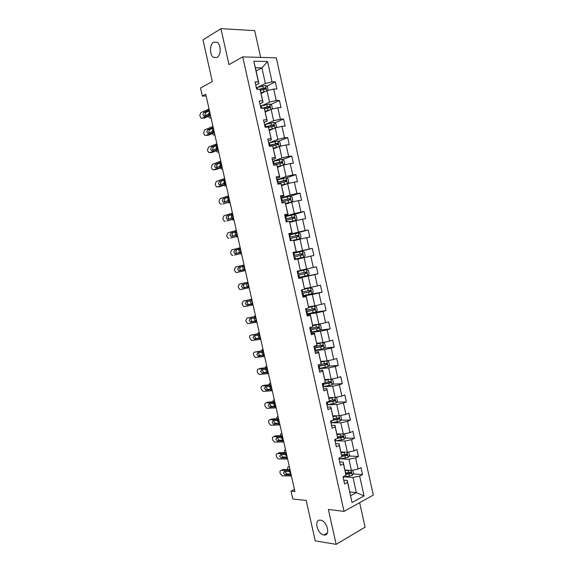 <?xml version="1.0" encoding="UTF-8"?>
<svg xmlns="http://www.w3.org/2000/svg" width="573" height="573" viewBox="0 0 573 573"><rect width="100%" height="100%" fill="white"/><g stroke="black" fill="none" stroke-linecap="round" stroke-linejoin="round"><path stroke-width="0.86" d="M216.995 57.458L213.607 57.4C209.453 55.18 209.41 44.45 213.586 42.223L217.088 42.273C221.264 44.572 221.171 55.402 216.995 57.458M323.845 534.974C317.098 534.237 313.675 518.945 320.543 520.205L320.579 520.212C327.29 520.821 330.814 536.242 323.96 534.989L323.845 534.974M260.629 57.393L254.677 30.627L220.934 28.65L202.985 39.917L212.311 81.538L200.514 88.027L202.319 96.063L206.151 95.999M373.302 495.072L276.301 57.823L242.73 56.892L344.044 511.381L373.302 495.072M344.044 511.381L328.365 509.476L336.158 544.35L365.08 527.167L359.636 502.686M336.158 544.35L315.236 540.855L306.19 500.473L292.782 498.968L291.027 491.147L294.909 491.541L205.75 94.223L202.319 96.063M256.11 70.988L261.911 67.908L255.4 67.807L258.896 83.486L258.394 81.889L255.042 81.896L256.675 89.216L260.02 89.187L262.62 100.855L259.283 100.934L260.916 108.247L264.239 108.139L266.832 119.793L263.516 119.95L265.149 127.256L268.458 127.077L271.043 138.716L267.749 138.938L269.374 146.237L272.662 145.986L275.255 157.611L271.974 157.904L273.593 165.196L276.866 164.866L279.452 176.477L276.193 176.849L277.812 184.134L281.064 183.732L283.649 195.329L280.405 195.773L282.023 203.043L285.261 202.57L287.839 214.152L284.616 214.674L286.235 221.93L289.451 221.386L292.022 232.953L288.821 233.548L290.432 240.796L293.634 240.18L296.205 251.733L293.018 252.399L294.629 259.641L297.81 258.953L300.381 270.492L297.208 271.222L298.82 278.464L301.985 277.697L304.55 289.222L301.398 290.031L303.01 297.258L306.154 296.42L308.711 307.93L305.581 308.811L307.185 316.031L310.315 315.121L312.872 326.617L309.757 327.57L311.361 334.782L314.47 333.801L317.027 345.283L313.932 346.307L315.537 353.505L318.624 352.452L321.174 363.927L318.101 365.022L319.698 372.214L322.771 371.089L325.321 382.542L322.262 383.709L323.86 390.893L326.911 389.697L329.461 401.136L326.417 402.375L328.014 409.552L331.051 408.284L333.593 419.708L330.571 421.019L332.168 428.189L335.184 426.849L337.726 438.259L334.718 439.641L336.308 446.797L339.309 445.393L341.852 456.788L338.858 458.242L340.448 465.391L343.435 463.908L345.97 475.296L342.998 476.815L344.588 483.956L347.553 482.409L352.03 502.535L364.063 495.903L356.356 492.615L352.989 477.467L344.946 476.858M258.394 81.889L253.789 61.196L267.562 61.512L272.082 81.875L275.305 81.875L266.739 86.151M364.063 495.903L359.658 476.084L362.508 474.594L360.961 467.618L358.104 469.079L355.611 457.877L358.483 456.452L356.929 449.468L354.057 450.865L351.564 439.641L354.451 438.288L352.896 431.297L350.003 432.622L347.51 421.391L350.411 420.109L348.857 413.104L345.949 414.365L343.449 403.12L346.364 401.902L344.81 394.89L341.888 396.079L339.381 384.82L342.317 383.674L340.763 376.654L337.819 377.779L335.312 366.505L338.271 365.424L336.709 358.397L333.751 359.45L331.237 348.162L334.209 347.152L332.648 340.118L329.668 341.1L327.162 329.797L330.148 328.859L328.587 321.818L325.593 322.728L323.079 311.411L326.08 310.545L324.519 303.489L321.503 304.335L318.989 293.011L322.012 292.201L320.443 285.146L317.413 285.92L314.892 274.582L317.936 273.844L316.36 266.774L313.316 267.484L310.795 256.124L313.854 255.465L312.278 248.388L309.219 249.026L306.691 237.652L309.764 237.057L308.195 229.974L305.108 230.539L302.58 219.158L305.674 218.635L304.098 211.537L300.997 212.039L298.469 200.636L301.577 200.185L300.001 193.087L296.886 193.509L294.35 182.099L297.473 181.713L295.897 174.607L292.767 174.958L290.225 163.534L293.369 163.219L291.786 156.1L288.634 156.393L286.099 144.948L289.258 144.704L287.675 137.577L284.509 137.792L281.966 126.339L285.139 126.167L283.556 119.034L280.369 119.177L277.826 107.71L281.021 107.609L279.438 100.461L276.229 100.54L273.679 89.059L276.895 89.03L275.305 81.875M260.02 89.187L263.079 102.281L259.92 103.792M261.123 93.521L266.968 90.649L269.518 102.123L261.403 105.962M263.079 102.281L262.62 100.855M273.679 89.059L266.968 90.649M276.229 100.54L269.518 102.123M264.239 108.139L267.254 121.053L264.081 122.472M265.242 112L271.115 109.293L273.658 120.753L265.063 124.563M267.254 121.053L266.832 119.793M277.826 107.71L271.115 109.293M280.369 119.177L273.658 120.753M268.458 127.077L271.43 139.805L268.236 141.13M269.346 130.458L275.255 127.908L277.798 139.361L268.68 143.121M271.43 139.805L271.043 138.716M281.966 126.339L275.255 127.908M284.509 137.792L277.798 139.361M272.662 145.986L275.599 158.528L272.39 159.767M273.45 148.894L279.388 146.509L281.93 157.94L272.762 161.457M275.599 158.528L275.255 157.611M286.099 144.948L279.388 146.509M288.634 156.393L281.93 157.94M276.866 164.866L279.76 177.229L276.53 178.382M277.554 167.309L283.52 165.081L286.056 176.505L276.838 179.772M279.76 177.229L279.452 176.477M290.225 163.534L283.52 165.081M292.767 174.958L286.056 176.505M281.064 183.732L283.914 195.909L280.67 196.969M281.644 185.695L287.646 183.639L290.182 195.042L280.913 198.057M283.914 195.909L283.649 195.329M294.35 182.099L287.646 183.639M296.886 193.509L290.182 195.042M285.261 202.57L288.069 214.567L284.81 215.541M285.734 204.067L291.764 202.169L294.3 213.564L284.982 216.329M288.069 214.567L287.839 214.152M298.469 200.636L291.764 202.169M300.997 212.039L294.3 213.564M289.451 221.386L292.216 233.197L288.935 234.085M289.816 222.41L295.883 220.677L298.411 232.058L289.05 234.572M302.58 219.158L295.883 220.677M305.108 230.539L298.411 232.058M293.634 240.18L296.363 251.812L293.061 252.607M293.899 240.739L299.994 239.163L302.523 250.53L293.104 252.8M306.691 237.652L299.994 239.163M309.219 249.026L302.523 250.53M297.81 258.953L300.381 270.492M297.967 259.039L304.098 257.628L306.627 268.981L300.474 270.291M310.795 256.124L304.098 257.628M313.316 267.484L306.627 268.981M304.55 289.222L302.086 277.54L298.769 278.22M298.719 277.998L308.202 276.064L310.724 287.402L304.542 288.556M314.892 274.582L308.202 276.064M317.413 285.92L310.724 287.402M308.711 307.93L306.218 296.098L302.881 296.685M302.766 296.169L312.299 294.486L314.813 305.81L308.603 306.806M318.989 293.011L312.299 294.486M321.503 304.335L314.813 305.81M312.872 326.617L310.344 314.634L306.985 315.136M306.806 314.319L316.389 312.887L318.903 324.196L312.657 325.027M310.344 314.634L310.315 315.121M323.079 311.411L316.389 312.887M325.593 322.728L318.903 324.196M317.027 345.283L314.462 333.149L311.089 333.558M310.845 332.447L320.472 331.258L322.986 342.554L316.711 343.227M314.462 333.149L314.47 333.801M327.162 329.797L320.472 331.258M329.668 341.1L322.986 342.554M321.174 363.927L318.581 351.636L315.193 351.965M314.878 350.554L324.554 349.609L327.061 360.897L320.758 361.413M318.581 351.636L318.624 352.452M331.237 348.162L324.554 349.609M333.751 359.45L327.061 360.897M325.321 382.542L322.692 370.108L319.283 370.344M318.903 368.64L328.63 367.945L331.137 379.211L324.798 379.57M322.692 370.108L322.771 371.089M335.312 366.505L328.63 367.945M337.819 377.779L331.137 379.211M329.461 401.136L326.796 388.551L323.373 388.702M331.337 379.168L332.669 379.555L333.443 383.043L332.089 384.834L322.928 386.696L332.705 386.252L335.205 397.504L328.838 397.705M326.796 388.551L326.911 389.697M339.381 384.82L332.705 386.252M341.888 396.079L335.205 397.504M333.593 419.708L330.9 406.973L327.455 407.038M327.512 404.739L336.766 404.538L339.266 415.776L332.87 415.819M330.9 406.973L331.051 408.284M343.449 403.12L336.766 404.538M345.949 414.365L339.266 415.776M337.726 438.259L334.997 425.374L331.538 425.352M331.996 422.774L340.835 422.802L343.327 434.033L336.895 433.919M334.997 425.374L335.184 426.849M347.51 421.391L340.835 422.802M350.003 432.622L343.327 434.033M341.852 456.788L339.087 443.753L335.606 443.645M336.38 440.816L344.889 441.045L347.381 452.262L340.921 451.99M339.087 443.753L339.309 445.393M351.564 439.641L344.889 441.045M354.057 450.865L347.381 452.262M348.549 473.613L345.684 473.413L343.17 462.11L339.674 461.917M340.684 458.844L348.943 459.267L351.428 470.469L344.939 470.039M343.17 462.11L343.435 463.908M345.684 473.391L345.97 475.296M355.611 457.877L348.943 459.267M358.104 469.079L351.428 470.469M352.03 502.535L347.252 480.439L343.743 480.167M349.824 491.992L356.356 492.615L350.647 495.702M347.252 480.439L347.553 482.409M359.658 476.084L352.989 477.467M220.934 28.65L228.978 64.634L242.73 56.892M294.436 489.449L291.027 491.147M258.896 83.486L255.751 85.083M257.642 87.368L265.371 83.472L261.911 67.908L267.562 61.512M255.4 67.807L253.789 61.196M272.082 81.875L265.371 83.472M362.508 474.594L353.197 473.935M358.483 456.452L349.107 456.015M343.37 455.743L341.687 455.664M354.451 438.288L345.003 438.073M350.411 420.109L340.885 420.116M346.364 401.902L336.752 402.139M342.317 383.674L332.605 384.154M338.271 365.424L328.436 366.154M334.209 347.152L324.246 348.148M330.148 328.859L320.042 330.12M326.08 310.545L315.157 312.192M322.012 292.201L305.631 295.109M317.936 273.844L298.669 277.769M312.278 248.388L293.147 252.994M308.195 229.974L290.955 234.593M304.098 211.537L293.226 214.753M300.001 193.087L290.246 196.238M295.897 174.607L286.378 177.952M291.786 156.1L282.496 159.638M287.675 137.577L278.585 141.302M283.556 119.034L274.653 122.944M279.438 100.461L270.7 104.558M291.421 475.998L282.281 475.812L280.261 473.642L280.018 472.567C279.825 471.257 280.218 470.548 281.193 470.419L289.265 470.483L290.554 473.241L290.225 474.752L285.082 474.874L283.456 473.14L284.401 471.421L289.53 471.651M289.967 469.523L282.94 469.48L281.193 470.419M290.196 470.548L289.265 470.483M285.175 471.421L285.204 472.188L286.822 473.921L290.611 473.971M348.807 470.29L345.118 470.856M346.837 470.161L345.025 470.433M289.408 467.016L288.513 466.888C287.775 466.902 287.517 467.547 287.732 468.829L287.882 469.509M352.818 470.175L353.541 473.427L352.23 475.389L343.062 477.123M290.174 472.302L288.67 471.457M345.841 474.458L351.091 473.463C351.679 472.682 351.557 472.231 350.733 472.095L345.612 473.062M350.239 472.259L349.867 473.377L345.777 474.021M287.603 458.98L278.442 458.966L276.487 456.831L276.243 455.75C276.05 454.446 276.437 453.716 277.404 453.572L285.447 453.479L286.736 456.223L286.407 457.755L281.236 457.977L279.667 456.258L280.605 454.518L285.712 454.654M286.163 452.591L279.166 452.677L277.404 453.572M286.378 453.522L285.447 453.479M281.407 454.504L281.429 455.356L282.998 457.068L286.786 457.046M283.778 441.941L274.596 442.098L272.705 440L272.462 438.918C272.261 437.607 272.648 436.87 273.615 436.712L281.63 436.454L282.912 439.19L282.589 440.737L277.389 441.052L275.871 439.369L276.809 437.593L281.895 437.636M282.36 435.63L275.391 435.86L273.615 436.712M282.553 436.476L281.63 436.454M277.64 437.564L277.64 438.51L279.158 440.186L282.947 440.1M344.975 452.161L341.1 452.785M343.077 452.076L341.014 452.398M285.655 450.299L284.767 450.192L284.093 452.613M348.771 451.968L349.53 455.392L348.212 457.326L339.044 459.08M286.529 455.621L284.717 454.468M341.795 456.395L347.095 455.37L346.708 454.009L341.587 454.991M346.207 454.174L345.877 455.313L341.737 455.993M341.171 433.99L337.067 434.692M339.366 433.962L336.988 434.341M281.895 433.56L281.014 433.482L280.297 435.702M344.452 433.797L345.519 437.335L344.187 439.233L335.026 441.017M282.833 438.904L282.074 438.811L280.799 437.471M337.547 438.345L343.091 437.256L342.683 435.91L337.54 436.905M342.16 436.067L341.88 437.228L337.683 437.951M279.953 424.887L270.75 425.216L268.916 423.153L268.673 422.072C268.479 420.754 268.859 420.009 269.826 419.823L277.805 419.415L279.087 422.136L278.764 423.705L273.543 424.113L272.075 422.451L272.999 420.654L278.07 420.596M278.55 418.662L271.609 419.021L269.826 419.823M278.722 419.415L277.805 419.415M273.88 420.611L273.858 421.642L275.327 423.289L279.101 423.146M276.122 407.811L266.896 408.32L265.127 406.286L264.884 405.197C264.683 403.879 265.063 403.12 266.022 402.919L273.973 402.361L275.255 405.068L274.94 406.651L269.976 407.174L268.271 405.519L269.195 403.693L274.238 403.535M274.739 401.666L267.82 402.16L266.022 402.919M274.89 402.332L273.973 402.361M270.112 403.628L270.062 404.753L271.48 406.379L275.248 406.171M272.282 390.714L263.043 391.395L261.331 389.396L261.087 388.315C260.887 386.99 261.267 386.216 262.219 386.001L270.141 385.278L271.423 387.978L271.108 389.576L266.159 390.199L264.461 388.573L265.378 386.711L270.406 386.46M270.922 384.655L264.031 385.285L262.219 386.001M271.05 385.235L270.141 385.278M266.352 386.625L266.266 387.849L267.641 389.447L271.38 389.174M337.397 415.79L333.035 416.578M335.728 415.805L332.97 416.263M278.134 416.807L277.26 416.757L276.494 418.77M340.054 415.611L340.72 415.783L341.494 419.264L340.161 421.119L330.993 422.931M279.094 422.165L278.285 422.086L276.917 420.453M331.674 420.546L339.08 419.121L338.65 417.781L333.479 418.799M338.106 417.939L337.884 419.121L332.927 420.002M333.658 397.555L329.002 398.443M332.182 397.598L328.938 398.171M274.374 400.033L273.5 400.011L272.698 401.816M335.685 397.404L336.702 397.683L337.476 401.164L336.129 402.984L326.961 404.825M275.312 405.405L274.496 405.34L273.056 403.421M326.474 402.618L335.062 400.964L334.618 399.632L329.411 400.67M334.045 399.796L333.701 401.057L326.617 402.296M329.976 379.276L324.955 380.286M328.716 379.347L324.905 380.049M270.606 383.244L269.74 383.244L268.923 384.841M271.487 388.623L270.7 388.58L269.224 386.367M322.434 384.49L331.044 382.785L330.571 381.46L325.321 382.52M329.976 381.625L329.668 382.922L322.377 384.232M326.366 360.954L320.916 362.107M325.235 361.047L320.866 361.907M266.832 366.426L265.972 366.462L265.156 367.845M326.99 360.897L328.637 361.413L329.411 364.901L328.05 366.656L318.882 368.546M267.612 371.834L266.903 371.798L265.392 369.291M318.395 366.34L327.011 364.586L326.524 363.268L318.567 364.851M325.894 363.44L325.629 364.757L318.344 366.118M314.835 350.375L323.996 348.456L325.371 346.744L324.597 343.248L322.749 342.633L316.862 343.907M322.699 342.618L316.826 343.743M263.057 349.602L262.205 349.659L261.403 350.819M263.666 355.031L263.1 355.002L261.553 352.202M314.341 348.162L322.979 346.364L322.477 345.053L314.033 346.765M321.804 345.225L321.582 346.579L314.305 347.983M310.788 332.182L319.949 330.234L321.331 328.558L320.551 325.056L318.645 324.39L312.808 325.686M318.645 324.39L312.779 325.557M259.275 332.748L258.43 332.841L257.671 333.773M310.294 329.969L318.946 328.114L318.423 326.818L309.979 328.565M317.7 326.997L317.535 328.372L310.258 329.826M259.254 338.17L257.714 335.09M306.727 313.968L315.888 311.991L317.284 310.351L316.504 306.849L314.591 306.14L308.747 307.443M314.591 306.14L308.725 307.35M255.494 315.888L253.968 316.704M306.233 311.748L314.899 309.85L314.362 308.561L305.925 310.344M313.574 308.747L313.481 310.151L306.211 311.648M255.157 321.152L253.882 317.958M302.666 295.732L311.827 293.734L313.23 292.123L312.45 288.613L310.573 287.89L304.557 289.2M310.523 287.875L304.578 289.143M251.705 298.999L250.308 299.593M302.172 293.512L310.853 291.564L310.294 290.282L301.856 292.108M309.427 290.482L309.42 291.901L302.157 293.448M251.153 304.113L250.079 300.796M306.455 269.582L297.294 271.616L306.505 269.596L308.389 270.363L309.169 273.873L307.794 275.405L306.505 269.596M307.794 275.405L298.597 277.475M298.103 275.248L306.799 273.257L306.226 271.982L297.795 273.844M305.23 272.204L305.352 273.629L298.103 275.226M247.199 287.052L246.304 283.606M294.529 259.204L303.69 257.134L305.108 255.601L304.327 252.084L302.386 251.268L293.226 253.33M303.69 257.134L294.529 259.189M245.33 270.599L244.499 270.793L245.33 270.606M294.035 256.962L302.737 254.921L302.15 253.653L293.72 255.558M293.727 255.579L300.975 253.932L301.627 255.178M243.246 269.94L242.558 266.438M293.648 240.202L299.615 238.805L301.04 237.308L300.259 233.784L298.304 232.932L289.143 235.016M299.615 238.805L292.867 240.331M241.527 253.66L240.71 253.882L241.541 253.717M289.959 238.662L298.669 236.57L298.067 235.31L289.644 237.251M289.659 237.308L296.9 235.618L297.573 236.857L298.669 236.57M239.306 252.75L238.834 249.276M240.037 253.732L240.71 253.882M289.694 221.858L295.532 220.455L296.972 218.993L296.184 215.469L294.221 214.567L285.06 216.687M295.532 220.455L289.673 221.772M237.723 236.706L236.907 236.957L237.745 236.799M285.877 220.333L294.594 218.198L293.985 216.945L285.562 218.922M285.583 219.022L292.817 217.282L293.505 218.514L294.594 218.198M235.388 235.539L235.145 232.086M236.012 236.635L236.907 236.957M285.612 203.53L291.449 202.083L292.896 200.657L292.108 197.126L290.139 196.188L280.978 198.337M291.449 202.083L285.583 203.408M233.913 219.731L233.104 220.011L233.942 219.867M281.787 201.983L290.518 199.798L289.895 198.552L281.472 200.571M281.508 200.708L288.735 198.924L289.616 199.554M231.499 218.306L231.535 214.839M232.036 219.502L233.104 220.011M281.529 185.179L287.352 183.689L288.813 182.3L288.026 178.762L286.042 177.788L276.881 179.958M228.298 197.52L227.624 201.037M287.352 183.689L281.493 185.015M230.102 202.742L229.3 203.05L230.138 202.921M277.697 183.611L286.436 181.383L285.798 180.137L277.382 182.2M277.425 182.372L284.645 180.545L285.519 181.132M228.083 202.355L229.3 203.05M283.42 165.124L284.724 163.914L283.936 160.376L281.945 159.358L272.784 161.565M281.844 165.704L277.439 166.8M282.912 165.311L277.396 166.6M226.285 185.731L225.49 186.067L226.335 185.946M273.736 165.182L282.346 162.94L281.694 161.708L273.285 163.806M273.335 164.021L280.555 162.138L281.422 162.703M223.742 183.754L224.265 180.617M224.158 185.179L225.49 186.067M279.56 146.466L280.634 145.513L279.846 141.968L277.841 140.915L268.687 143.143M220.934 163.384L220.447 163.613L219.86 166.457M277.182 147.397L273.342 148.407M278.342 146.932L273.292 148.163M222.46 168.698L221.672 169.064L222.517 168.956M272.497 145.993L278.256 144.482L277.59 143.25L269.181 145.384M269.238 145.642L276.451 143.716L277.318 144.246M220.247 167.975L221.672 169.064M275.706 127.808L276.537 127.084L275.749 123.539L273.736 122.443L264.576 124.699M217.167 146.308L216.63 146.588L215.978 149.13M273.851 128.517L269.181 129.706M218.635 151.652L217.855 152.046L218.707 151.952M272.512 129.097L269.246 129.985M268.594 127.485L273.801 126.196L274.159 125.996L273.479 124.771L265.077 126.948M265.141 127.242L272.347 125.265L273.199 125.773M216.35 150.756L217.231 152.031L217.855 152.046M271.867 109.114L272.433 108.641L271.645 105.088L269.625 103.957L260.464 106.234M213.357 129.233L212.805 129.541L212.11 131.776M269.417 110.073L265.07 111.226M214.803 134.583L214.03 135.006L214.882 134.927M267.906 110.768L265.141 111.542M264.518 108.992L270.048 107.495L269.367 106.27L261.897 108.218M263.272 108.175L268.243 106.8L269.081 107.273M212.461 133.509L213.385 134.999L214.03 135.006M268.443 373.603L259.182 374.455L257.528 372.493L257.284 371.404C257.091 370.079 257.463 369.299 258.416 369.055L266.302 368.181L267.584 370.867L267.269 372.486L262.348 373.202L260.651 371.598L261.56 369.714L266.567 369.363M267.104 367.622L260.235 368.389L258.416 369.055M267.211 368.11L266.302 368.181M262.599 369.599L262.463 370.924L263.788 372.493L267.505 372.164M264.597 356.463L255.329 357.495L253.724 355.568L253.481 354.479C253.28 353.154 253.66 352.359 254.605 352.101L262.463 351.063L263.738 353.734L263.43 355.375L258.523 356.191L256.833 354.608L257.743 352.696L262.728 352.245M263.272 350.576L254.605 352.101M263.365 350.97L262.463 351.063M258.846 352.553L258.659 353.978L259.941 355.525L263.609 355.138M260.751 339.316L251.461 340.52L249.67 337.54C249.477 336.208 249.842 335.398 250.788 335.119L258.616 333.93L259.891 336.587L259.583 338.242L254.699 339.159L253.015 337.604L253.911 335.663L258.881 335.112M259.447 333.507L250.788 335.119M259.512 333.815L258.616 333.93M255.1 335.484L254.849 337.017L256.088 338.536L259.705 338.106M256.897 322.141L248.195 323.573L247.593 323.523L246.104 321.661L245.86 320.572L246.97 318.122L254.77 316.776L256.038 319.419L255.737 321.088L255.171 321.389L250.38 322.069L249.191 320.572L250.086 318.609L255.035 317.958M255.608 316.418L246.97 318.122M255.658 316.633L254.77 316.776M251.368 318.387L251.038 320.035L252.227 321.525L255.773 321.052M253.037 304.951L244.37 306.562L243.726 306.512L242.286 304.678L242.042 303.59L243.145 301.104L250.91 299.6L252.177 302.236L251.884 303.919L251.325 304.227L246.512 304.994L245.359 303.532L246.247 301.534L251.182 300.789M251.769 299.307L243.145 301.104M251.798 299.435L250.91 299.6M247.665 301.262L247.221 303.038L248.367 304.499L251.812 303.991M249.176 287.739L240.545 289.53L239.858 289.48L238.468 287.682L238.225 286.593L239.321 284.072L247.056 282.403L248.317 285.025L248.023 286.729L247.464 287.052L242.637 287.904L241.527 286.464L242.408 284.437L247.321 283.592M247.93 282.181L239.321 284.072M247.937 282.217L247.056 282.403M244.026 284.093L243.396 286.02L244.506 287.453L247.787 286.93M245.308 270.506L236.713 272.483L245.316 270.535M244.069 264.984L235.489 267.018L234.4 269.575L234.644 270.664L235.983 272.426L236.713 272.483M238.569 267.326L243.36 266.345L244.456 267.799L244.162 269.525L243.611 269.854L239.356 270.836L238.755 270.793L237.688 269.382L238.569 267.326L243.124 266.302M240.452 266.932L239.571 268.981L240.997 270.456M241.434 253.259L234.644 255.078M241.462 253.373L234.772 255.057M240.194 247.722L231.65 249.943L230.568 252.535L230.812 253.624L232.108 255.357L232.882 255.415M239.07 249.083L240.581 250.559L240.295 252.292L235.51 253.71L234.88 253.66L233.841 252.278L234.715 250.193L239.478 249.112M236.613 249.849L235.739 251.927L236.921 253.352M238.948 249.105L234.715 250.193M237.559 235.99L230.711 238.053M237.609 236.198L230.948 238.017M236.32 230.453L227.81 232.846L226.736 235.474L226.98 236.57L228.226 238.268L229.042 238.332M235.274 231.836L236.706 233.29L236.427 235.045L230.998 236.513L229.995 235.152L230.869 233.046L235.754 231.915M232.774 232.745L231.907 234.851L232.932 236.212M235.08 231.872L230.869 233.046M233.684 218.7L226.772 221.006M233.748 219.001L227.116 220.956M232.437 213.156L223.964 215.734L222.897 218.399L223.141 219.495L224.344 221.157L225.196 221.221M231.478 214.567L232.831 216.007L232.552 217.783L227.109 219.344L226.149 218.012L227.008 215.878L232.001 214.696M228.928 215.62L228.068 217.754L228.964 219.051M231.206 214.61L227.008 215.878M231.843 214.631L231.578 213.435M229.794 201.395L222.833 203.931M229.888 201.782L223.277 203.881M228.555 195.837L220.118 198.609L219.058 201.302L219.301 202.398L220.462 204.031L221.35 204.095M227.674 197.284L228.949 198.702L228.67 200.493L223.219 202.162L222.295 200.851L223.148 198.688L228.219 197.463M225.082 198.48L224.222 200.636L225.017 201.868M227.331 197.334L223.148 198.688M225.912 184.062L217.496 186.956L218.886 186.827M226.02 184.549L219.438 186.777M224.659 178.504L216.265 181.455L215.212 184.191L215.455 185.287L216.573 186.891L217.496 186.956M223.864 179.986L225.06 181.376L224.788 183.188L219.33 184.95L218.435 183.668L219.287 181.476L224.415 180.216M221.228 181.319L220.376 183.503L221.078 184.671M223.449 180.037L219.287 181.476M222.016 166.714L213.643 169.794L214.947 169.708M222.145 167.287L215.591 169.665M220.77 161.149L212.404 164.286L211.358 167.051L211.602 168.154L212.683 169.723L213.643 169.794M220.046 162.668L219.559 162.718L220.276 162.732L221.171 164.036L220.899 165.862L215.434 167.731L214.567 166.471L215.412 164.25L217.368 164.136L220.605 162.947M217.368 164.136L216.522 166.356L217.138 167.445M219.559 162.718L215.412 164.25M218.12 149.345L209.782 152.611L211 152.561M218.27 150.019L211.745 152.525M216.866 143.78L208.543 147.096L207.505 149.904L207.748 151L208.794 152.54L209.782 152.611M216.229 145.334L215.67 145.384L216.408 145.392L217.274 146.674L217.009 148.522L211.537 150.484L210.699 149.252L211.537 147.003L213.507 146.939L216.78 145.657M213.507 146.939L212.669 149.181L213.213 150.205M215.67 145.384L211.537 147.003M214.216 131.962L205.915 135.407L207.046 135.386M214.388 132.721L207.892 135.371M212.97 126.382L204.676 129.892L203.644 132.728L203.888 133.831L204.898 135.343L205.915 135.407M212.125 126.783L212.397 127.987L211.774 128.03L212.54 128.037L213.371 129.29L213.106 131.153L208.457 133.28L207.634 133.222L206.832 132.012L207.662 129.734L209.639 129.713L212.941 128.352M209.639 129.713L208.808 131.991L209.281 132.943M211.774 128.03L207.662 129.734M210.312 114.557L202.047 118.188L203.1 118.196M210.506 115.409L204.031 118.196M209.059 108.97L200.801 112.659L199.776 115.538L201.001 118.124L202.047 118.188M208.565 110.618L207.877 110.653L208.658 110.653L209.467 111.885L209.209 113.769L204.575 115.997L203.73 115.947L202.949 114.758L203.78 112.451L205.771 112.48L209.095 111.026M205.771 112.48L204.941 114.779L205.356 115.66M207.877 110.653L203.78 112.451M268.057 90.391L267.541 86.616L265.507 85.441L256.346 87.748M209.51 112.15L208.271 114.392M265.034 91.601L260.951 92.726M210.971 117.501L210.198 117.945L211.057 117.88M263.408 92.396L261.03 93.084M260.429 90.477L265.944 88.965L265.249 87.748L259.633 89.187M260.099 89.438L264.124 88.306L264.962 88.758M210.198 117.945L209.539 117.945L208.586 116.233M290.225 474.752L290.482 475.927M286.93 473.928L285.182 474.881M289.637 474.938L290.375 474.602M289.301 466.558L288.513 466.888M352.259 475.339L351.17 470.447M343.836 477.023L343.714 476.45M348.685 472.603L348.198 470.404M349.487 476.192L348.993 473.993M349.795 473.398L351.041 473.484M286.407 457.755L286.672 458.93M283.141 457.075L281.386 457.985M285.827 457.956L286.514 457.655M282.589 440.737L282.854 441.912M279.352 440.2L277.59 441.067M282.009 440.952L282.654 440.687M285.562 449.884L284.767 450.192M348.241 457.275L347.123 452.247M339.818 458.973L339.581 457.891M344.66 454.518L344.172 452.312M345.462 458.114L344.975 455.907M345.777 455.349L347.023 455.406M281.816 433.181L281.014 433.482M344.223 439.183L343.069 434.026M335.799 440.902L335.441 439.312M340.634 436.404L340.14 434.198M341.436 440.007L340.942 437.801M341.759 437.271L342.991 437.299M278.192 423.927L278.772 423.698L279.03 424.88M275.563 423.311L273.779 424.127M274.94 406.651L275.205 407.826M271.767 406.4L269.976 407.174M274.367 406.887L274.89 406.687M271.108 389.576L271.373 390.757M267.963 389.468L266.159 390.199M270.535 389.826L271 389.661M278.063 416.471L277.26 416.757M340.19 421.076L339.015 415.783M331.767 422.817L331.301 420.704M336.602 418.276L336.107 416.062M337.397 421.878L336.91 419.672M337.733 419.178L338.965 419.171M274.309 399.732L273.5 400.011M336.158 402.941L334.954 397.512M327.735 404.703L327.24 402.497M332.562 400.119L332.068 397.913M333.364 403.729L332.87 401.515M333.701 401.057L334.926 401.028M270.549 382.979L269.74 383.244M332.125 384.784L330.886 379.226M323.695 386.567L323.201 384.354M328.515 381.947L328.021 379.734M329.317 385.557L328.83 383.344M329.668 382.922L330.886 382.857M266.782 366.211L265.972 366.462M328.078 366.613L326.811 360.911M319.655 368.41L319.161 366.197M324.468 363.755L323.974 361.534M325.271 367.372L324.776 365.151M325.629 364.757L326.839 364.664M263.014 349.423L262.205 349.659M324.031 348.413L322.749 342.633M314.799 346.622L314.677 346.063M315.608 350.232L315.114 348.019M320.414 345.533L319.92 343.313M321.217 349.158L320.73 346.937M321.582 346.579L322.785 346.457M259.247 332.612L258.43 332.841M319.985 330.191L318.695 324.411M310.745 328.415L310.509 327.341M311.554 332.032L311.06 329.819M316.353 327.29L315.859 325.07M317.163 330.922L316.668 328.694M317.535 328.372L318.731 328.222M255.465 315.787L254.648 316.002M315.924 311.956L314.634 306.161M306.691 310.194L306.333 308.603M307.493 313.811L306.999 311.59M312.292 309.033L311.798 306.806M313.102 312.665L312.607 310.437M313.481 310.151L314.67 309.964M251.69 298.941L250.867 299.142M311.862 293.691L310.573 287.89M302.623 291.944L302.157 289.838M303.432 295.568L302.938 293.347M308.224 290.747L307.73 288.52M309.033 294.386L308.539 292.158M309.42 291.901L310.609 291.686M298.554 273.672L298.06 271.444M299.364 277.303L298.87 275.083M304.156 272.44L303.654 270.212M304.965 276.086L304.464 273.851M305.352 273.629L306.534 273.385M303.726 257.098L302.437 251.282M294.486 255.386L293.985 253.151M295.296 259.017L294.794 256.79M300.073 254.118L299.579 251.884M300.882 257.757L300.388 255.529M300.975 253.932L302.15 253.653M299.65 238.769L298.354 232.953M290.404 237.072L289.909 234.837M291.206 240.653L290.719 238.483M295.99 235.768L295.496 233.533M296.807 239.414L296.305 237.179M296.9 235.618L298.067 235.31M295.568 220.419L294.271 214.589M286.321 218.736L285.827 216.501M287.009 221.801L286.636 220.147M291.908 217.396L291.406 215.154M292.717 221.049L292.223 218.807M292.817 217.282L293.985 216.945M291.485 202.047L290.189 196.21M282.238 200.378L281.737 198.143M282.804 202.928L282.553 201.789M287.811 199.003L287.317 196.761M288.627 202.656L288.126 200.414M288.735 198.924L289.895 198.552M287.395 183.654L286.092 177.809M278.141 181.999L277.647 179.764M278.6 184.033L278.457 183.417M283.714 180.588L283.22 178.339M284.53 184.248L284.029 182.006M284.645 180.545L285.798 180.137M283.284 165.174L281.995 159.387M274.044 163.599L273.543 161.357M279.617 162.145L279.115 159.903M280.426 165.812L279.932 163.57M280.555 162.138L281.694 161.708M279.151 146.602L277.891 140.944M269.94 145.177L269.446 142.935M275.506 143.687L275.004 141.438M276.322 147.361L275.821 145.112M276.451 143.716L277.59 143.25M275.019 128.015L273.787 122.472M265.836 126.733L265.335 124.484M271.394 125.208L270.893 122.951M272.211 128.882L271.709 126.626M272.347 125.265L273.479 124.771M270.879 109.4L269.675 103.978M261.718 108.225L261.224 106.012M267.276 106.7L266.774 104.444M268.092 110.381L267.591 108.125M268.243 106.8L269.367 106.27M267.269 372.486L267.534 373.668M264.16 372.522L262.348 373.202M266.703 372.744L267.104 372.608M263.43 355.375L263.695 356.556M260.35 355.554L258.523 356.191M259.583 338.242L259.848 339.424M256.532 338.571L254.699 339.159M255.737 321.088L256.002 322.277M252.714 321.56L250.867 322.105M251.884 303.919L252.149 305.108M248.897 304.542L247.035 305.037M248.023 286.729L248.288 287.918M245.065 287.496L243.196 287.947M244.162 269.525L244.427 270.714M243.188 265.192L243.461 266.381M240.295 252.292L240.567 253.488M239.321 247.959L239.593 249.148M236.427 235.045L236.692 236.241M235.453 230.704L235.718 231.9M232.552 217.783L232.817 218.972M228.67 200.493L228.942 201.689M227.696 196.145L227.961 197.341M224.788 183.188L225.053 184.384M223.807 178.833L224.079 180.029M220.899 165.862L221.164 167.058M219.917 161.5L220.19 162.703M217.009 148.522L217.274 149.718M216.028 144.152L216.293 145.356M213.106 131.153L213.378 132.356M209.209 113.769L209.474 114.972M208.228 109.393L208.493 110.596M266.731 90.763L265.557 85.47M257.478 89.209L257.105 87.519M263.157 88.178L262.656 85.914M263.974 91.859L263.473 89.603M264.124 88.306L265.249 87.748M213.607 57.4L216.938 57.493M323.96 534.989L327.333 533.055M286.822 473.921L285.082 474.874M349.867 473.377L351.091 473.463M282.998 457.068L281.236 457.977M279.158 440.186L277.389 441.052M345.877 455.313L347.095 455.37M341.88 437.235L343.091 437.256M275.327 423.289L273.543 424.113M271.48 406.379L269.69 407.152M267.641 389.447L265.836 390.17M337.884 419.128L339.08 419.121M333.88 400.993L335.062 400.964M329.869 382.843L331.044 382.785M325.851 364.672L327.011 364.586M321.825 346.479L322.979 346.364M317.8 328.265L318.946 328.114M313.768 310.029L314.899 309.85M309.728 291.764L310.853 291.564M305.681 273.486L306.799 273.257M301.627 255.186L302.737 254.921M289.659 200.07L290.518 199.798M285.734 181.627L286.436 181.383M281.744 163.169L282.346 162.94M277.712 144.704L278.256 144.482M273.665 126.21L274.159 125.996M269.596 107.71L270.048 107.495M263.788 372.493L261.976 373.173M259.941 355.525L258.115 356.155M256.088 338.536L254.247 339.123M252.227 321.525L250.38 322.069M248.367 304.499L246.512 304.994M244.506 287.453L242.637 287.904M240.639 270.384L238.755 270.793M236.771 253.302L234.88 253.66M232.903 236.205L230.998 236.513M228.734 219.122L227.109 219.344M224.595 202.004L223.219 202.162M220.548 184.85L219.33 184.95M216.551 167.66L215.434 167.731M212.583 150.448L211.537 150.484M208.622 133.208L207.634 133.222M204.676 115.954L203.73 115.947M265.514 89.18L265.944 88.965"/></g></svg>
